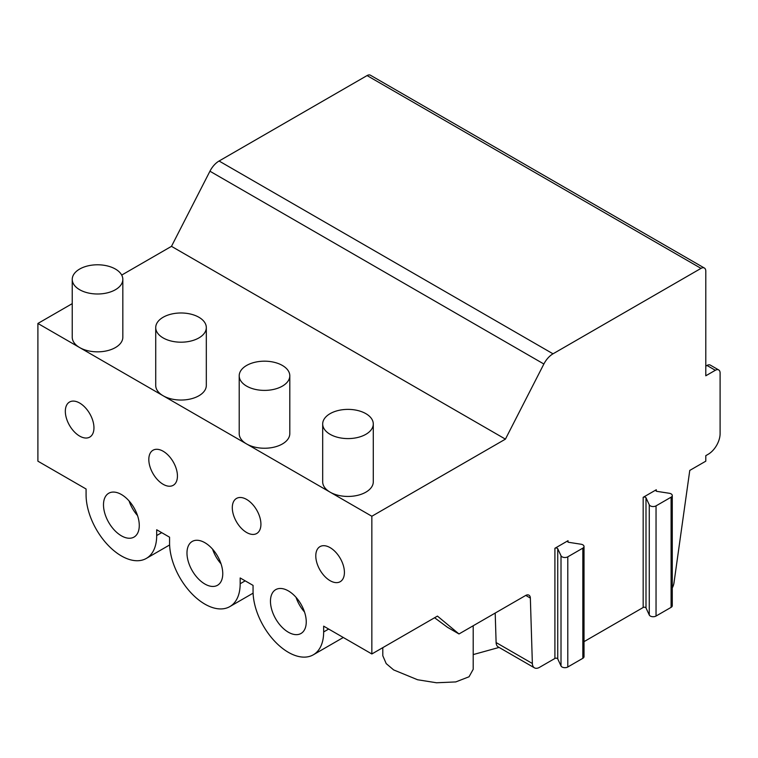 <?xml version="1.0" encoding="UTF-8"?>
<svg xmlns="http://www.w3.org/2000/svg" width="758" height="758" viewBox="0 0 758 758"><rect width="100%" height="100%" fill="white"/><g stroke="black" fill="none" stroke-linecap="round" stroke-linejoin="round"><path stroke-width="1.14" d="M672.28 587.933A10.119 5.846 120 0 0 673.985 582.883L689.771 470.424L705.793 461.177L705.793 455.662L708.171 454.288A16.866 9.74 120 0 0 720.1 433.633L720.1 373.04A6.746 3.894 120 0 0 718.707 369.951A6.746 3.894 120 0 0 715.334 370.283L705.793 375.788L705.793 271.127A6.746 3.894 120 0 0 704.39 268.038L370.444 75.232A6.746 3.894 120 0 0 367.071 75.573L219.071 161.018A16.866 9.74 120 0 0 209.938 171.213L171.479 246.341L121.706 275.078M72.237 303.636L37.9 323.458L37.9 461.177L86.08 488.995L86.08 494.775A49.924 28.823 -120 0 0 107.873 545.021A49.924 28.823 -120 0 0 146.351 558.4A49.924 28.823 -120 0 0 156.688 535.536L156.688 529.757L169.574 537.195L169.574 542.974A49.924 28.823 -120 0 0 191.367 593.22A49.924 28.823 -120 0 0 229.835 606.599A49.924 28.823 -120 0 0 240.172 583.745L240.172 577.956L253.058 585.394L253.058 591.174A49.924 28.823 -120 0 0 274.851 641.42A49.924 28.823 -120 0 0 313.319 654.798A49.924 28.823 -120 0 0 323.657 631.945L323.657 626.155L371.846 653.974L437.442 616.102L458.988 633.963L525.588 595.513A6.746 3.894 -60 0 1 528.961 595.182A6.746 3.894 -60 0 1 530.354 598.071L532.362 663.496A10.119 5.846 120 0 0 534.456 667.845A10.119 5.846 120 0 0 539.516 667.343L554.913 658.456A1.687 0.976 0 0 1 557.736 658.891L557.736 548.716A1.687 0.976 0 0 0 554.913 548.28L554.913 658.456M554.913 548.28L568.036 540.7A1.687 0.976 0 0 0 567.543 541.392A1.687 0.976 0 0 0 568.794 542.33L581.026 544.225A4.046 2.34 180 0 1 584.02 546.48L584.02 656.655A4.046 2.34 180 0 1 582.836 658.304L567.789 667.002A4.046 2.34 180 0 1 561.015 665.95L557.736 658.891M584.02 641.647L643.172 607.499A1.687 0.976 0 0 1 645.996 607.935L645.996 497.76A1.687 0.976 0 0 0 643.172 497.324L643.172 607.499M643.172 497.324L656.295 489.753A1.687 0.976 0 0 0 655.803 490.435A1.687 0.976 0 0 0 657.053 491.383L669.276 493.269A4.046 2.34 180 0 1 672.28 495.524L672.28 605.699A4.046 2.34 180 0 1 671.095 607.357L656.04 616.046A4.046 2.34 180 0 1 649.274 614.994L645.996 607.935M495.201 613.051L496.111 642.566A10.119 5.846 120 0 0 498.205 646.915L534.456 667.845M473.2 625.757L473.2 669.314L469.041 676.771L455.776 681.925L436.494 682.769L417.592 679.755L393.639 669.911L386.201 663.601L382.799 655.736L382.79 647.654M473.2 654.59L499.086 647.427M458.988 633.963L447.514 627.33L434.59 617.751M37.9 323.458L371.846 516.255L371.846 653.974M148.814 459.5A20.239 11.683 -120 0 0 157.655 479.871A20.239 11.683 -120 0 0 173.25 485.291A20.239 11.683 -120 0 0 177.438 476.024A20.239 11.683 -120 0 0 168.608 455.653A20.239 11.683 -120 0 0 153.012 450.233A20.239 11.683 -120 0 0 148.814 459.5M232.299 507.699A20.239 11.683 -120 0 0 241.139 528.07A20.239 11.683 -120 0 0 256.735 533.49A20.239 11.683 -120 0 0 260.923 524.223A20.239 11.683 -120 0 0 252.092 503.852A20.239 11.683 -120 0 0 236.496 498.432A20.239 11.683 -120 0 0 232.299 507.699M315.792 555.898A20.239 11.683 -120 0 0 324.623 576.269A20.239 11.683 -120 0 0 340.219 581.689A20.239 11.683 -120 0 0 344.416 572.423A20.239 11.683 -120 0 0 335.576 552.051A20.239 11.683 -120 0 0 319.98 546.632A20.239 11.683 -120 0 0 315.792 555.898M65.33 411.3A20.239 11.683 -120 0 0 74.17 431.672A20.239 11.683 -120 0 0 89.766 437.091A20.239 11.683 -120 0 0 93.954 427.825A20.239 11.683 -120 0 0 85.123 407.453A20.239 11.683 -120 0 0 69.528 402.034A20.239 11.683 -120 0 0 65.33 411.3M103.495 504.828A25.298 14.61 -120 0 0 114.543 530.287A25.298 14.61 -120 0 0 134.033 537.071A25.298 14.61 -120 0 0 139.273 525.484A25.298 14.61 -120 0 0 128.235 500.024A25.298 14.61 -120 0 0 108.735 493.25A25.298 14.61 -120 0 0 103.495 504.828M186.98 553.027A25.298 14.61 -120 0 0 198.028 578.496A25.298 14.61 -120 0 0 217.518 585.271A25.298 14.61 -120 0 0 222.757 573.692A25.298 14.61 -120 0 0 211.719 548.224A25.298 14.61 -120 0 0 192.219 541.449A25.298 14.61 -120 0 0 186.98 553.027M270.464 601.227A25.298 14.61 -120 0 0 281.512 626.695A25.298 14.61 -120 0 0 301.011 633.47A25.298 14.61 -120 0 0 306.251 621.892A25.298 14.61 -120 0 0 295.203 596.423A25.298 14.61 -120 0 0 275.704 589.648A25.298 14.61 -120 0 0 270.464 601.227M704.39 268.038A6.746 3.894 120 0 0 701.017 268.37L553.018 353.815A16.866 9.74 120 0 0 543.874 364.011L505.425 439.138L371.846 516.255M672.28 495.524A4.046 2.34 180 0 1 671.095 497.182L656.04 505.87A4.046 2.34 180 0 1 649.274 504.819L645.996 497.76M584.02 546.48A4.046 2.34 180 0 1 582.836 548.138L567.789 556.827A4.046 2.34 180 0 1 561.015 555.775L557.736 548.716M72.237 279.389L72.237 337.225A25.298 14.61 0 0 0 79.647 347.562A25.298 14.61 0 0 0 115.424 347.562A25.298 14.61 0 0 0 122.834 337.225L122.834 279.389A25.298 14.61 0 0 0 107.219 265.897A25.298 14.61 0 0 0 79.647 269.062A25.298 14.61 0 0 0 72.237 279.389A25.298 14.61 0 0 0 87.852 292.882A25.298 14.61 0 0 0 115.424 289.717A25.298 14.61 0 0 0 122.834 279.389M155.722 327.589L155.722 385.434A25.298 14.61 0 0 0 163.131 395.761A25.298 14.61 0 0 0 198.909 395.761A25.298 14.61 0 0 0 206.318 385.434L206.318 327.589A25.298 14.61 0 0 0 190.703 314.096A25.298 14.61 0 0 0 163.131 317.261A25.298 14.61 0 0 0 155.722 327.589A25.298 14.61 0 0 0 171.336 341.081A25.298 14.61 0 0 0 198.909 337.916A25.298 14.61 0 0 0 206.318 327.589M239.206 375.788L239.206 433.633A25.298 14.61 0 0 0 246.615 443.961A25.298 14.61 0 0 0 282.393 443.961A25.298 14.61 0 0 0 289.802 433.633L289.802 375.788A25.298 14.61 0 0 0 274.188 362.296A25.298 14.61 0 0 0 246.615 365.46A25.298 14.61 0 0 0 239.206 375.788A25.298 14.61 0 0 0 254.821 389.28A25.298 14.61 0 0 0 282.393 386.116A25.298 14.61 0 0 0 289.802 375.788M322.69 423.987L322.69 481.832A25.298 14.61 0 0 0 330.1 492.16A25.298 14.61 0 0 0 365.877 492.16A25.298 14.61 0 0 0 373.287 481.832L373.287 423.987A25.298 14.61 0 0 0 357.672 410.495A25.298 14.61 0 0 0 330.1 413.66A25.298 14.61 0 0 0 322.69 423.987A25.298 14.61 0 0 0 338.305 437.48A25.298 14.61 0 0 0 365.877 434.315A25.298 14.61 0 0 0 373.287 423.987M171.479 246.341L505.425 439.138M718.707 369.951L710.35 365.129A6.746 3.894 120 0 0 706.977 365.46L705.793 366.152M129.097 500.972A25.298 14.61 -120 0 0 137.53 515.573M212.581 549.171A25.298 14.61 -120 0 0 221.014 563.781M296.065 597.37A25.298 14.61 -120 0 0 304.498 611.981M496.111 642.566L532.362 663.496M156.688 535.536L161.7 532.647M240.172 583.745L245.185 580.846M525.749 595.418L530.354 598.071M568.036 540.7L568.036 542.084M656.295 489.753L656.295 491.127M671.095 607.357L671.095 497.182M656.04 616.046L656.04 505.87M649.274 614.994L649.274 504.819M582.836 658.304L582.836 548.138M567.789 667.002L567.789 556.827M561.015 665.95L561.015 555.775M209.938 171.213L543.874 364.011M219.071 161.018L553.018 353.815M367.071 75.573L701.017 268.37M706.977 365.46L715.334 370.283M323.657 631.945L328.669 629.045M169.612 544.964L146.351 558.4M253.096 593.163L229.835 606.599M343.289 637.487L313.319 654.798"/></g></svg>
